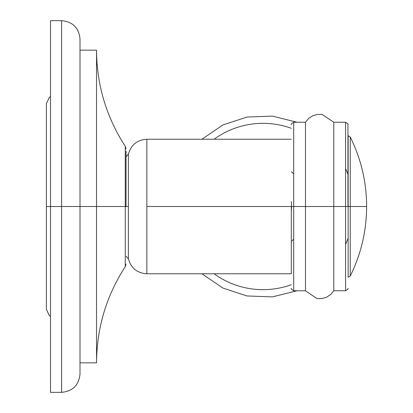 <?xml version="1.0" encoding="UTF-8"?>
<svg xmlns="http://www.w3.org/2000/svg" width="413" height="413" viewBox="0 0 413 413"><rect width="100%" height="100%" fill="white"/><g stroke="black" fill="none" stroke-linecap="round" stroke-linejoin="round"><path stroke-width="0.62" d="M80.014 50.154L96.534 50.154L96.534 206.5L80.014 206.5L96.534 206.5L96.534 362.846L80.014 362.846M126.037 264.088L125.268 266.674L125.268 206.5L96.534 206.5L96.534 362.846C96.75 327.994 106.327 295.935 125.268 266.674L125.268 206.5L126.037 206.5L125.268 206.5L125.268 146.326L126.037 148.912M50.51 318.733L50.51 206.5L61.604 206.5L61.604 392.35L61.604 206.5L50.51 206.5L50.51 20.65L61.604 20.65L61.604 206.5L61.604 20.65C72.786 21.739 78.919 27.877 80.014 39.059L80.014 206.5L61.604 206.5L80.014 206.5L80.014 373.941C78.919 385.123 72.786 391.261 61.604 392.35L50.51 392.35L50.51 206.5L46.38 206.5L50.51 206.5M126.037 151.153L126.037 206.5L128.386 206.5L128.386 154.137L128.386 206.5L126.037 206.5M125.268 206.5L125.268 146.326C106.327 117.065 96.75 85.006 96.534 50.154L96.534 206.5L125.268 206.5M291.325 211.358A44.847 36.736 90 0 0 291.542 206.5L293.689 206.5L293.689 290.762L293.689 206.5L305.491 206.5L305.491 290.762L305.491 122.238L305.491 206.5L333.781 206.5L333.781 290.762L333.781 122.238L333.781 206.5L345.583 206.5L345.583 122.238L345.583 206.5L146.847 206.5L291.325 206.5L291.325 273.767L146.847 273.767L146.847 139.233L146.847 273.767C137.204 273.122 131.05 268.156 128.386 258.863L128.386 206.5L128.386 258.863L126.037 256.246M266.643 206.5L285.522 206.5M293.689 239.204A44.847 44.847 0 0 1 291.325 241.269M291.325 171.731A44.847 44.847 0 0 1 293.689 173.796M291.542 206.5A44.847 36.736 -90 0 0 291.325 201.642M350.255 206.5L350.255 136.997L350.255 276.003L350.255 206.5L366.62 206.5L350.255 206.5L350.255 276.003C361.091 254.098 366.543 230.934 366.62 206.5C366.543 182.066 361.091 158.902 350.255 136.997L350.255 206.5L348.144 206.5L350.255 206.5M350.255 276.003L348.144 277.309L348.144 135.691L350.255 136.997M293.689 206.5L293.689 122.238L293.689 206.5M345.583 206.5L345.583 290.762L345.583 206.5L347.947 206.5L345.583 206.5M347.947 206.5L347.947 124.597L347.947 206.5M214.094 139.233A83.173 83.173 0 0 1 291.325 128.298A83.173 83.173 0 0 0 214.094 139.233M291.325 284.702A83.173 83.173 0 0 1 214.094 273.767A83.173 83.173 0 0 0 291.325 284.702M50.51 96.554L49.276 97.427L46.38 103.709L46.38 309.291L49.276 315.573L50.51 316.446M126.037 156.754L128.386 154.137C131.05 144.844 137.204 139.878 146.847 139.233L291.325 139.233M347.947 124.597C348.587 124.432 347.803 123.642 345.583 122.238L333.781 122.238L322.176 114.447L317.437 114.396L312.724 115.764L308.619 118.459L305.491 122.238L293.689 122.238C291.475 123.626 290.69 124.411 291.325 124.597M347.947 288.403C348.587 288.568 347.803 289.358 345.583 290.762L333.781 290.762L330.653 294.541L326.549 297.236L321.835 298.604L316.931 298.527L305.491 290.762L293.689 290.762C291.475 289.374 290.69 288.589 291.325 288.403M348.144 238.275L345.583 244.434M297.04 290.762L272.399 296.89L247.026 295.961L222.896 288.047L201.9 273.767M348.144 174.725L345.583 168.566M297.04 122.238L272.399 116.11L247.026 117.039L222.896 124.953L201.9 139.233"/></g></svg>
